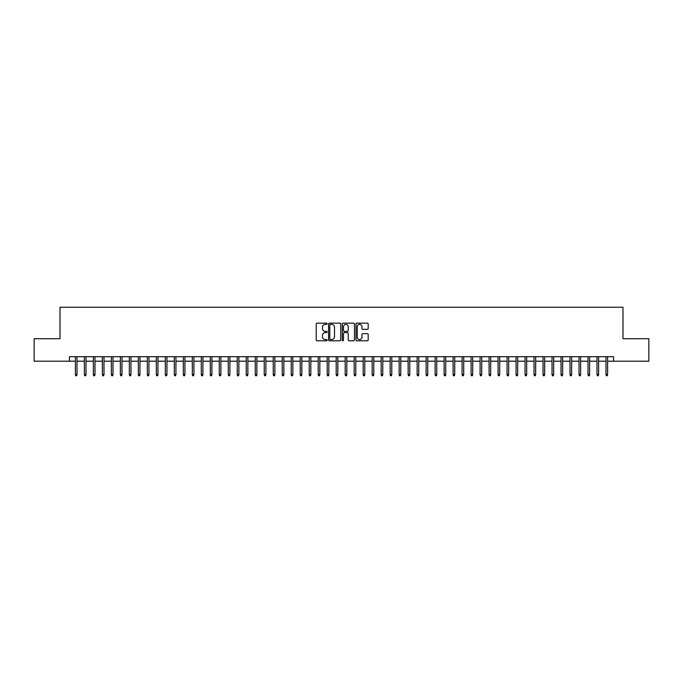 <?xml version="1.0" encoding="UTF-8"?>
<svg xmlns="http://www.w3.org/2000/svg" width="683" height="683" viewBox="0 0 683 683"><rect width="100%" height="100%" fill="white"/><g stroke="black" fill="none" stroke-linecap="round" stroke-linejoin="round"><path stroke-width="1.02" d="M327.114 323.759A0.615 0.615 0 0 0 326.491 323.136L317.117 323.136A0.879 0.879 0 0 0 316.229 324.024L316.229 339.912A0.879 0.879 0 0 0 317.117 340.791L326.491 340.791A0.615 0.615 0 0 0 327.114 340.177A0.615 0.615 0 0 0 326.491 339.562L325.279 339.562A2.826 2.826 0 0 1 322.453 336.736L322.453 335.413A2.826 2.826 0 0 1 325.279 332.587L326.491 332.587A0.615 0.615 0 0 0 327.114 331.964A0.615 0.615 0 0 0 326.491 331.349L325.279 331.349A2.826 2.826 0 0 1 322.453 328.523L322.453 327.2A2.826 2.826 0 0 1 325.279 324.374L326.491 324.374A0.615 0.615 0 0 0 327.114 323.759M367.3 329.36A0.879 0.879 0 0 0 368.18 328.48L368.18 324.024A0.879 0.879 0 0 0 367.3 323.136L356.885 323.136A0.879 0.879 0 0 0 355.997 324.024L355.997 339.912A0.879 0.879 0 0 0 356.885 340.791L367.3 340.791A0.879 0.879 0 0 0 368.18 339.912L368.18 334.525A0.879 0.879 0 0 0 367.3 333.646L362.844 333.646A0.879 0.879 0 0 0 361.956 334.525L361.956 337.197A2.365 2.365 0 0 1 359.599 339.562A2.365 2.365 0 0 1 357.235 337.197L357.235 326.739A2.365 2.365 0 0 1 359.599 324.374A2.365 2.365 0 0 1 361.956 326.739L361.956 328.48A0.879 0.879 0 0 0 362.844 329.36L367.3 329.36M69.453 361.196L34.15 361.196L34.15 338.708L60.01 338.708L60.01 307.239L622.99 307.239L622.99 338.708L648.85 338.708L648.85 361.196L613.547 361.196L613.547 356.697L69.453 356.697L69.453 361.196L75.386 361.196M340.732 324.024A0.879 0.879 0 0 0 339.844 323.136L329.428 323.136A0.879 0.879 0 0 0 328.549 324.024L328.549 339.912A0.879 0.879 0 0 0 329.428 340.791L339.844 340.791A0.879 0.879 0 0 0 340.732 339.912L340.732 324.024M343.156 323.136L353.572 323.136A0.879 0.879 0 0 1 354.451 324.024L354.451 339.912A0.879 0.879 0 0 1 353.572 340.791L349.115 340.791A0.879 0.879 0 0 1 348.228 339.912L348.228 333.466A0.879 0.879 0 0 0 347.348 332.587L344.394 332.587A0.879 0.879 0 0 0 343.506 333.466L343.506 340.177A0.615 0.615 0 0 1 342.892 340.791A0.615 0.615 0 0 1 342.268 340.177L342.268 324.024A0.879 0.879 0 0 1 343.156 323.136M77 361.196L84.376 361.196M85.998 361.196L93.375 361.196M94.988 361.196L102.365 361.196M103.987 361.196L111.355 361.196M112.977 361.196L120.353 361.196M121.967 361.196L129.343 361.196M130.965 361.196L138.342 361.196M139.955 361.196L147.332 361.196M148.954 361.196L156.322 361.196M157.944 361.196L165.32 361.196M166.934 361.196L174.31 361.196M175.932 361.196L183.309 361.196M184.922 361.196L192.299 361.196M193.921 361.196L201.289 361.196M202.911 361.196L210.287 361.196M211.901 361.196L219.277 361.196M220.899 361.196L228.276 361.196M229.889 361.196L237.266 361.196M238.888 361.196L246.256 361.196M247.878 361.196L255.254 361.196M256.868 361.196L264.244 361.196M265.866 361.196L273.243 361.196M274.856 361.196L282.233 361.196M283.855 361.196L291.223 361.196M292.845 361.196L300.221 361.196M301.835 361.196L309.211 361.196M310.833 361.196L318.21 361.196M319.823 361.196L327.2 361.196M328.822 361.196L336.19 361.196M337.812 361.196L345.188 361.196M346.81 361.196L354.178 361.196M355.8 361.196L363.177 361.196M364.79 361.196L372.167 361.196M373.789 361.196L381.165 361.196M382.779 361.196L390.155 361.196M391.777 361.196L399.145 361.196M400.767 361.196L408.144 361.196M409.757 361.196L417.134 361.196M418.756 361.196L426.132 361.196M427.746 361.196L435.122 361.196M436.744 361.196L444.112 361.196M445.734 361.196L453.111 361.196M454.724 361.196L462.101 361.196M463.723 361.196L471.099 361.196M472.713 361.196L480.089 361.196M481.711 361.196L489.079 361.196M490.701 361.196L498.078 361.196M499.691 361.196L507.068 361.196M508.69 361.196L516.066 361.196M517.68 361.196L525.056 361.196M526.678 361.196L534.046 361.196M535.668 361.196L543.045 361.196M544.658 361.196L552.035 361.196M553.657 361.196L561.033 361.196M562.647 361.196L570.023 361.196M571.645 361.196L579.013 361.196M580.635 361.196L588.012 361.196M589.625 361.196L597.002 361.196M598.624 361.196L606 361.196M607.614 361.196L613.547 361.196M330.401 324.374A0.615 0.615 0 0 0 329.778 324.997L329.778 338.939A0.615 0.615 0 0 0 330.401 339.562L331.682 339.562A2.826 2.826 0 0 0 334.508 336.736L334.508 327.2A2.826 2.826 0 0 0 331.682 324.374L330.401 324.374M348.228 326.781A2.365 2.365 0 0 0 345.871 324.416A2.365 2.365 0 0 0 343.506 326.781L343.506 330.47A0.879 0.879 0 0 0 344.394 331.349L347.348 331.349A0.879 0.879 0 0 0 348.228 330.47L348.228 326.781M75.386 374.6L75.745 375.761L76.641 375.761L77 374.6L75.386 374.6L75.386 356.697M77 374.6L77 356.697M84.376 374.6L84.735 375.761L85.64 375.761L85.998 374.6L84.376 374.6L84.376 356.697M85.998 374.6L85.998 356.697M93.375 374.6L93.733 375.761L94.63 375.761L94.988 374.6L93.375 374.6L93.375 356.697M94.988 374.6L94.988 356.697M102.365 374.6L102.723 375.761L103.628 375.761L103.987 374.6L102.365 374.6L102.365 356.697M103.987 374.6L103.987 356.697M111.355 374.6L111.722 375.761L112.618 375.761L112.977 374.6L111.355 374.6L111.355 356.697M112.977 374.6L112.977 356.697M120.353 374.6L120.712 375.761L121.608 375.761L121.967 374.6L120.353 374.6L120.353 356.697M121.967 374.6L121.967 356.697M129.343 374.6L129.702 375.761L130.607 375.761L130.965 374.6L129.343 374.6L129.343 356.697M130.965 374.6L130.965 356.697M138.342 374.6L138.7 375.761L139.597 375.761L139.955 374.6L138.342 374.6L138.342 356.697M139.955 374.6L139.955 356.697M147.332 374.6L147.69 375.761L148.595 375.761L148.954 374.6L147.332 374.6L147.332 356.697M148.954 374.6L148.954 356.697M156.322 374.6L156.689 375.761L157.585 375.761L157.944 374.6L156.322 374.6L156.322 356.697M157.944 374.6L157.944 356.697M165.32 374.6L165.679 375.761L166.575 375.761L166.934 374.6L165.32 374.6L165.32 356.697M166.934 374.6L166.934 356.697M174.31 374.6L174.669 375.761L175.574 375.761L175.932 374.6L174.31 374.6L174.31 356.697M175.932 374.6L175.932 356.697M183.309 374.6L183.667 375.761L184.564 375.761L184.922 374.6L183.309 374.6L183.309 356.697M184.922 374.6L184.922 356.697M192.299 374.6L192.657 375.761L193.562 375.761L193.921 374.6L192.299 374.6L192.299 356.697M193.921 374.6L193.921 356.697M201.289 374.6L201.656 375.761L202.552 375.761L202.911 374.6L201.289 374.6L201.289 356.697M202.911 374.6L202.911 356.697M210.287 374.6L210.646 375.761L211.542 375.761L211.901 374.6L210.287 374.6L210.287 356.697M211.901 374.6L211.901 356.697M219.277 374.6L219.636 375.761L220.541 375.761L220.899 374.6L219.277 374.6L219.277 356.697M220.899 374.6L220.899 356.697M228.276 374.6L228.634 375.761L229.531 375.761L229.889 374.6L228.276 374.6L228.276 356.697M229.889 374.6L229.889 356.697M237.266 374.6L237.624 375.761L238.529 375.761L238.888 374.6L237.266 374.6L237.266 356.697M238.888 374.6L238.888 356.697M246.256 374.6L246.623 375.761L247.519 375.761L247.878 374.6L246.256 374.6L246.256 356.697M247.878 374.6L247.878 356.697M255.254 374.6L255.613 375.761L256.509 375.761L256.868 374.6L255.254 374.6L255.254 356.697M256.868 374.6L256.868 356.697M264.244 374.6L264.603 375.761L265.508 375.761L265.866 374.6L264.244 374.6L264.244 356.697M265.866 374.6L265.866 356.697M273.243 374.6L273.601 375.761L274.498 375.761L274.856 374.6L273.243 374.6L273.243 356.697M274.856 374.6L274.856 356.697M282.233 374.6L282.591 375.761L283.496 375.761L283.855 374.6L282.233 374.6L282.233 356.697M283.855 374.6L283.855 356.697M291.223 374.6L291.59 375.761L292.486 375.761L292.845 374.6L291.223 374.6L291.223 356.697M292.845 374.6L292.845 356.697M300.221 374.6L300.58 375.761L301.476 375.761L301.835 374.6L300.221 374.6L300.221 356.697M301.835 374.6L301.835 356.697M309.211 374.6L309.57 375.761L310.475 375.761L310.833 374.6L309.211 374.6L309.211 356.697M310.833 374.6L310.833 356.697M318.21 374.6L318.568 375.761L319.465 375.761L319.823 374.6L318.21 374.6L318.21 356.697M319.823 374.6L319.823 356.697M327.2 374.6L327.558 375.761L328.463 375.761L328.822 374.6L327.2 374.6L327.2 356.697M328.822 374.6L328.822 356.697M336.19 374.6L336.557 375.761L337.453 375.761L337.812 374.6L336.19 374.6L336.19 356.697M337.812 374.6L337.812 356.697M345.188 374.6L345.547 375.761L346.443 375.761L346.81 374.6L345.188 374.6L345.188 356.697M346.81 374.6L346.81 356.697M354.178 374.6L354.537 375.761L355.442 375.761L355.8 374.6L354.178 374.6L354.178 356.697M355.8 374.6L355.8 356.697M363.177 374.6L363.535 375.761L364.432 375.761L364.79 374.6L363.177 374.6L363.177 356.697M364.79 374.6L364.79 356.697M372.167 374.6L372.525 375.761L373.43 375.761L373.789 374.6L372.167 374.6L372.167 356.697M373.789 374.6L373.789 356.697M381.165 374.6L381.524 375.761L382.42 375.761L382.779 374.6L381.165 374.6L381.165 356.697M382.779 374.6L382.779 356.697M390.155 374.6L390.514 375.761L391.41 375.761L391.777 374.6L390.155 374.6L390.155 356.697M391.777 374.6L391.777 356.697M399.145 374.6L399.504 375.761L400.409 375.761L400.767 374.6L399.145 374.6L399.145 356.697M400.767 374.6L400.767 356.697M408.144 374.6L408.502 375.761L409.399 375.761L409.757 374.6L408.144 374.6L408.144 356.697M409.757 374.6L409.757 356.697M417.134 374.6L417.492 375.761L418.397 375.761L418.756 374.6L417.134 374.6L417.134 356.697M418.756 374.6L418.756 356.697M426.132 374.6L426.491 375.761L427.387 375.761L427.746 374.6L426.132 374.6L426.132 356.697M427.746 374.6L427.746 356.697M435.122 374.6L435.481 375.761L436.377 375.761L436.744 374.6L435.122 374.6L435.122 356.697M436.744 374.6L436.744 356.697M444.112 374.6L444.471 375.761L445.376 375.761L445.734 374.6L444.112 374.6L444.112 356.697M445.734 374.6L445.734 356.697M453.111 374.6L453.469 375.761L454.366 375.761L454.724 374.6L453.111 374.6L453.111 356.697M454.724 374.6L454.724 356.697M462.101 374.6L462.459 375.761L463.364 375.761L463.723 374.6L462.101 374.6L462.101 356.697M463.723 374.6L463.723 356.697M471.099 374.6L471.458 375.761L472.354 375.761L472.713 374.6L471.099 374.6L471.099 356.697M472.713 374.6L472.713 356.697M480.089 374.6L480.448 375.761L481.344 375.761L481.711 374.6L480.089 374.6L480.089 356.697M481.711 374.6L481.711 356.697M489.079 374.6L489.438 375.761L490.343 375.761L490.701 374.6L489.079 374.6L489.079 356.697M490.701 374.6L490.701 356.697M498.078 374.6L498.436 375.761L499.333 375.761L499.691 374.6L498.078 374.6L498.078 356.697M499.691 374.6L499.691 356.697M507.068 374.6L507.426 375.761L508.331 375.761L508.69 374.6L507.068 374.6L507.068 356.697M508.69 374.6L508.69 356.697M516.066 374.6L516.425 375.761L517.321 375.761L517.68 374.6L516.066 374.6L516.066 356.697M517.68 374.6L517.68 356.697M525.056 374.6L525.415 375.761L526.311 375.761L526.678 374.6L525.056 374.6L525.056 356.697M526.678 374.6L526.678 356.697M534.046 374.6L534.405 375.761L535.31 375.761L535.668 374.6L534.046 374.6L534.046 356.697M535.668 374.6L535.668 356.697M543.045 374.6L543.403 375.761L544.3 375.761L544.658 374.6L543.045 374.6L543.045 356.697M544.658 374.6L544.658 356.697M552.035 374.6L552.393 375.761L553.298 375.761L553.657 374.6L552.035 374.6L552.035 356.697M553.657 374.6L553.657 356.697M561.033 374.6L561.392 375.761L562.288 375.761L562.647 374.6L561.033 374.6L561.033 356.697M562.647 374.6L562.647 356.697M570.023 374.6L570.382 375.761L571.278 375.761L571.645 374.6L570.023 374.6L570.023 356.697M571.645 374.6L571.645 356.697M579.013 374.6L579.372 375.761L580.277 375.761L580.635 374.6L579.013 374.6L579.013 356.697M580.635 374.6L580.635 356.697M588.012 374.6L588.37 375.761L589.267 375.761L589.625 374.6L588.012 374.6L588.012 356.697M589.625 374.6L589.625 356.697M597.002 374.6L597.36 375.761L598.265 375.761L598.624 374.6L597.002 374.6L597.002 356.697M598.624 374.6L598.624 356.697M606 374.6L606.359 375.761L607.255 375.761L607.614 374.6L606 374.6L606 356.697M607.614 374.6L607.614 356.697"/></g></svg>
